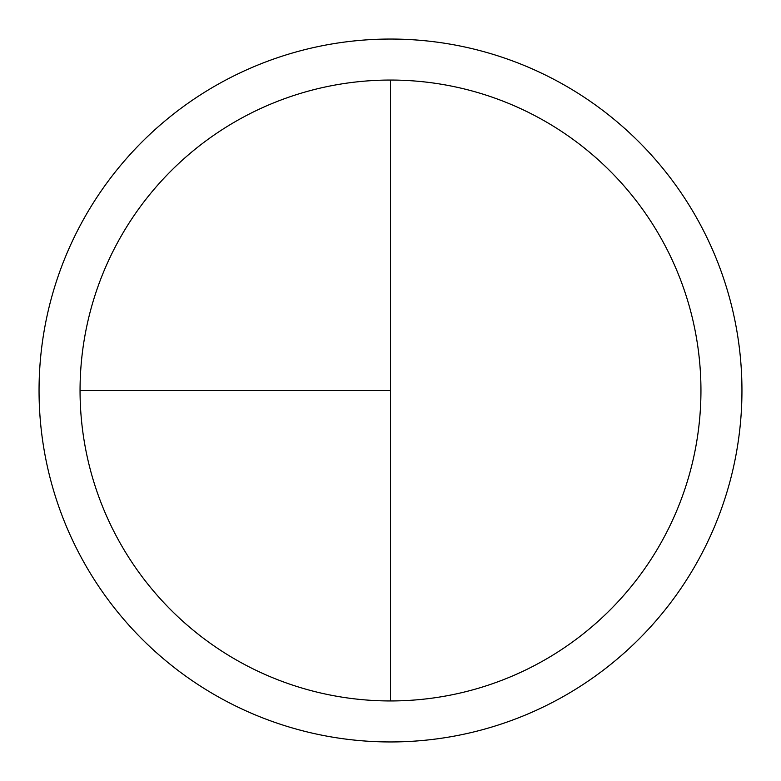 <?xml version="1.0" encoding="UTF-8"?>
<svg xmlns="http://www.w3.org/2000/svg" width="781" height="781" viewBox="0 0 781 781"><rect width="100%" height="100%" fill="white"/><g stroke="black" fill="none" stroke-linecap="round" stroke-linejoin="round"><path stroke-width="1.17" d="M390.5 39.05A351.45 351.45 0 0 0 39.05 390.5A351.45 351.45 0 0 0 390.5 741.95A351.45 351.45 0 0 0 741.95 390.5A351.45 351.45 0 0 0 390.5 39.05M80.052 390.5L390.5 390.5L390.5 80.052A310.447 310.447 0 0 0 80.052 390.5A310.447 310.447 0 0 0 390.5 700.947A310.447 310.447 0 0 0 700.947 390.5A310.447 310.447 0 0 0 390.5 80.052L390.5 700.947"/></g></svg>
